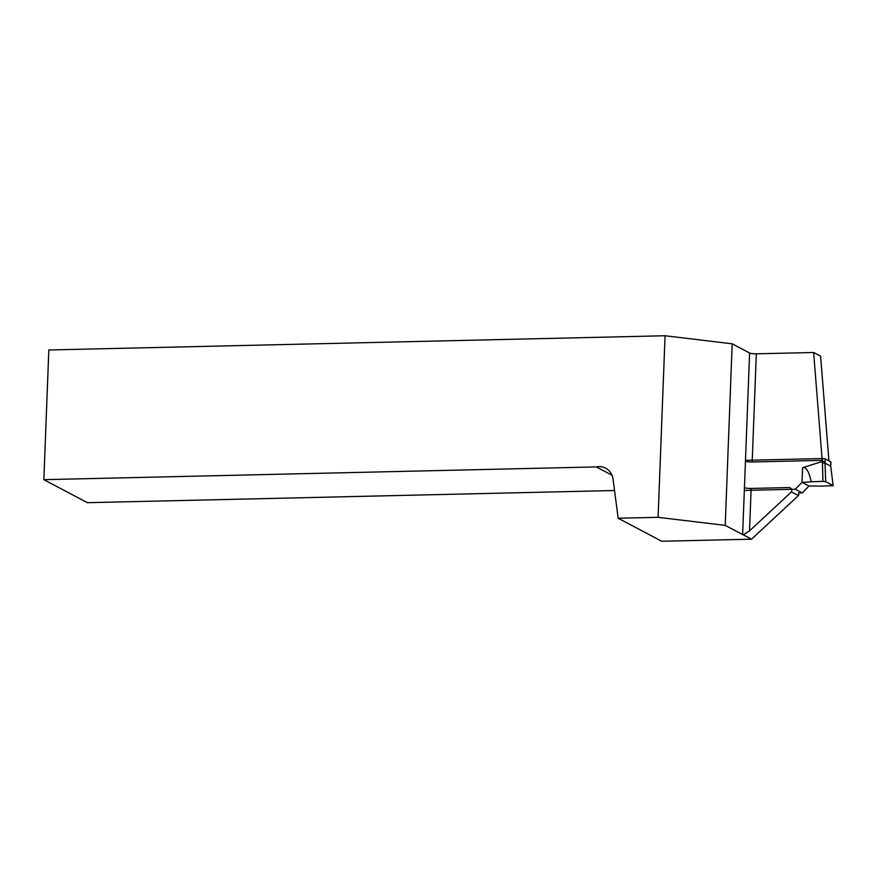 <?xml version="1.0" encoding="UTF-8"?>
<svg xmlns="http://www.w3.org/2000/svg" width="877" height="877" viewBox="0 0 877 877"><rect width="100%" height="100%" fill="white"/><g stroke="black" fill="none" stroke-linecap="round" stroke-linejoin="round"><path stroke-width="1.32" d="M618.164 518.241L661.729 541.252L751.534 539.18L798.432 495.582L791.46 491.909L749.517 530.892L743.29 534.827A5.273 0.91 2.2 0 1 742.633 534.575L725.213 525.378L658.09 517.32L618.164 518.241L613.045 479.138A15.808 14.668 117.8 0 0 605.645 468.197A15.808 14.668 117.8 0 0 596.25 466.915L43.85 479.664L48.827 349.978L665.062 335.748L658.09 517.32M751.534 539.18L743.29 534.827M828.918 460.809L820.609 356.172L813.637 352.499L822.198 460.359L752.17 461.982A5.273 0.91 -177.8 0 1 745.45 461.17L742.633 534.575M798.432 495.582A3.157 2.938 -62.2 0 0 798.53 493.006L802.28 492.918L809 486.022L802.027 482.339L795.307 489.234L744.332 490.407M43.85 479.664L87.415 502.685L614.536 490.517M791.46 491.909A3.157 2.938 -62.2 0 0 788.916 487.568L751.15 488.434A5.273 0.91 2.2 0 1 744.441 487.634M813.637 352.499L756.325 353.815A5.273 0.91 2.2 0 1 749.605 353.014L732.185 343.806L665.062 335.748M611.993 475.224L596.25 466.915M732.185 343.806L725.213 525.378M745.483 460.326L822.549 458.539L825.235 458.868L825.125 461.883L822.44 461.434L822.549 458.539M830.694 464.996L830.815 461.806L825.235 458.868M809 486.022A26.354 4.528 2.2 0 1 819.655 486.176L833.15 485.683L830.716 466.169L825.005 463.155L825.706 481.692L823.086 481.374M802.28 492.918L795.307 489.234M833.029 485.562L825.706 481.692M822.988 481.374L811.225 481.725A26.354 4.528 2.2 0 1 802.027 482.339L802.587 467.704C806.073 466.685 808.956 471.366 811.225 481.725M822.966 481.374L822.374 461.445L802.587 467.704M822.275 462.716L825.005 463.155M830.716 466.169L830.936 461.938M833.15 485.683L830.727 466.268M751.15 488.434L749.517 530.892M749.605 353.014L745.45 461.17M756.325 353.815L752.17 461.982M825.125 461.883L825.016 463.166M830.705 466.169L830.694 464.832"/></g></svg>

